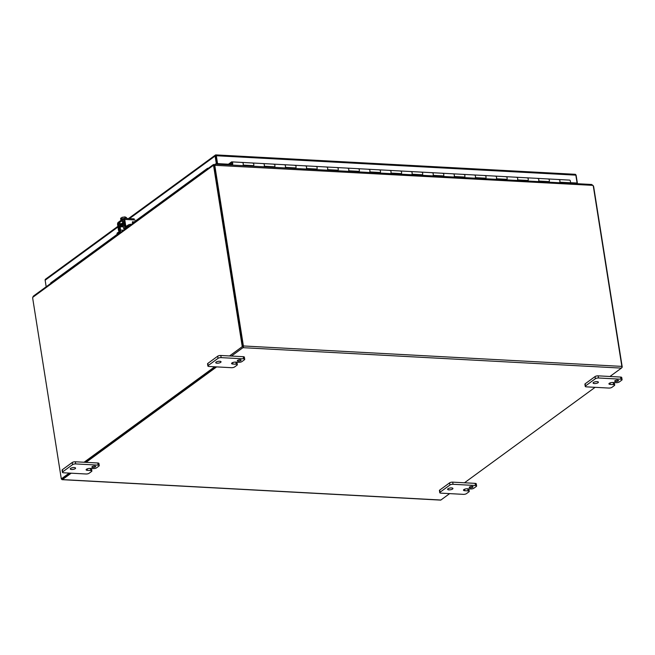 <?xml version="1.0" encoding="UTF-8"?>
<svg xmlns="http://www.w3.org/2000/svg" width="655" height="655" viewBox="0 0 655 655"><rect width="100%" height="100%" fill="white"/><g stroke="black" fill="none" stroke-linecap="round" stroke-linejoin="round"><path stroke-width="0.98" d="M238.281 361.151A1.924 0.639 171 0 0 240.229 360.872A1.924 0.639 171 0 0 241.13 360.16A1.924 0.639 171 0 0 240.18 359.767A1.924 0.639 171 0 0 238.232 360.053A1.924 0.639 171 0 0 237.331 360.758A1.924 0.639 171 0 0 238.281 361.151M217.059 363.206A2.694 0.892 171 0 0 219.777 362.805A2.694 0.892 171 0 0 221.046 361.814A2.694 0.892 171 0 0 219.712 361.265A2.694 0.892 171 0 0 216.993 361.658A2.694 0.892 171 0 0 215.724 362.657A2.694 0.892 171 0 0 217.059 363.206M236.193 364.229A2.309 0.761 -9 0 1 237.339 364.704A2.309 0.761 -9 0 1 237.036 365.171L234.572 366.972A2.309 0.761 -9 0 1 231.452 367.692L209.027 366.481A2.309 0.761 -9 0 1 207.881 366.014A2.309 0.761 -9 0 1 208.184 365.547L218.033 358.351A2.309 0.761 -9 0 1 221.144 357.63L243.578 358.834A2.309 0.761 -9 0 1 244.716 359.308A2.309 0.761 -9 0 1 244.421 359.775L241.957 361.576A2.309 0.761 -9 0 1 238.838 362.297L235.538 362.117A2.685 0.892 171 0 0 231.919 362.96A2.685 0.892 171 0 0 231.567 363.509A2.685 0.892 171 0 0 232.893 364.057L236.193 364.229L235.865 362.141M237.339 364.704L236.995 362.559A2.309 0.761 171 0 0 236.447 362.166M244.716 359.308L244.381 357.163A2.309 0.761 171 0 0 243.234 356.688L243.578 358.834M221.144 357.63L220.809 355.485L243.234 356.688M220.809 355.485A2.309 0.761 171 0 0 217.689 356.205L218.033 358.351M208.184 365.547L207.84 363.402L217.689 356.205M207.84 363.402A2.309 0.761 171 0 0 207.545 363.869L207.881 366.014M215.839 155.006L215.97 155.833M575.213 174.304A1.326 0.68 93.1 0 1 575.254 174.304L215.724 154.891A1.326 0.68 93.1 0 0 215.691 154.891L217.124 163.938L228.98 164.577M570.3 183.007L577.08 183.032L575.835 175.147L216.314 155.743L217.558 163.619L228.431 164.208M215.872 156.062L217.067 163.619L216.248 164.217M575.778 183.629L576.187 183.326M575.254 174.304A1.326 0.68 93.1 0 1 575.835 175.147M570.382 182.663L577.08 183.032M217.124 163.938L217.558 163.619M215.724 154.891A1.326 0.68 93.1 0 1 216.314 155.743M215.691 154.899A1.326 1.056 53.8 0 0 215.11 156.021L216.314 163.578L217.067 163.619M214.308 165.044L214.946 164.577M215.487 164.176L216.314 163.578M45.719 279.096A1.326 1.056 53.8 0 0 45.146 280.225L46.177 286.767M577.055 183.048L576.539 183.67M575.63 174.566A1.326 1.056 -126.2 0 1 576.163 175.507L577.358 183.064M117.171 234.334L50.672 282.927L50.672 283.484M132.498 223.134L207.512 168.319L207.512 168.875M207.512 168.319L208.405 168.22M228.562 164.88L231.559 162.694A1.154 0.589 93.1 0 1 231.796 162.612A1.154 0.589 93.1 0 1 232.304 163.349A1.154 0.589 93.1 0 1 231.673 164.921A1.154 0.589 93.1 0 1 231.166 164.184A1.154 0.589 93.1 0 1 231.149 163.635L230.781 163.545A1.891 0.966 -86.9 0 0 230.797 164.446A1.891 0.966 -86.9 0 0 230.953 165.011M548.112 179.093A1.891 0.966 93.1 0 1 548.497 178.971A1.891 0.966 93.1 0 1 549.324 180.174A1.891 0.966 93.1 0 1 549.037 182.18M559.591 182.753A1.891 0.966 -86.9 0 0 559.878 180.747A1.891 0.966 -86.9 0 0 559.051 179.535A1.891 0.966 93.1 0 1 559.804 182.196L559.657 182.753M527.005 177.955A1.891 0.966 93.1 0 1 527.381 177.832A1.891 0.966 93.1 0 1 528.217 179.036A1.891 0.966 93.1 0 1 527.922 181.042M538.475 181.615A1.891 0.966 -86.9 0 0 538.77 179.609A1.891 0.966 -86.9 0 0 537.943 178.397A1.891 0.966 93.1 0 1 538.697 181.058L538.541 181.615M505.889 176.817A1.891 0.966 93.1 0 1 506.274 176.694A1.891 0.966 93.1 0 1 507.101 177.898A1.891 0.966 93.1 0 1 506.814 179.904M517.368 180.469A1.891 0.966 -86.9 0 0 517.663 178.471A1.891 0.966 -86.9 0 0 516.828 177.259A1.891 0.966 93.1 0 1 517.581 179.912L517.434 180.477M484.782 175.679A1.891 0.966 93.1 0 1 485.167 175.548A1.891 0.966 93.1 0 1 485.994 176.76A1.891 0.966 93.1 0 1 485.699 178.766M496.261 179.331A1.891 0.966 -86.9 0 0 496.547 177.333A1.891 0.966 -86.9 0 0 495.72 176.121A1.891 0.966 93.1 0 1 496.474 178.774L496.326 179.339M463.675 174.541A1.891 0.966 93.1 0 1 464.051 174.41A1.891 0.966 93.1 0 1 464.886 175.622A1.891 0.966 93.1 0 1 464.592 177.628M475.145 178.193A1.891 0.966 -86.9 0 0 475.44 176.187A1.891 0.966 -86.9 0 0 474.605 174.983A1.891 0.966 93.1 0 1 475.366 177.636L475.211 178.201M442.559 173.395A1.891 0.966 93.1 0 1 442.944 173.272A1.891 0.966 93.1 0 1 443.771 174.484A1.891 0.966 93.1 0 1 443.476 176.482M454.038 177.055A1.891 0.966 -86.9 0 0 454.324 175.049A1.891 0.966 -86.9 0 0 453.497 173.845A1.891 0.966 93.1 0 1 454.251 176.498L454.103 177.055M421.452 172.257A1.891 0.966 93.1 0 1 421.828 172.134A1.891 0.966 93.1 0 1 422.663 173.338A1.891 0.966 93.1 0 1 422.369 175.344M432.922 175.917A1.891 0.966 -86.9 0 0 433.217 173.911A1.891 0.966 -86.9 0 0 432.39 172.699A1.891 0.966 93.1 0 1 433.143 175.36L432.988 175.917M400.336 171.119A1.891 0.966 93.1 0 1 400.721 170.996A1.891 0.966 93.1 0 1 401.548 172.2A1.891 0.966 93.1 0 1 401.261 174.205M411.815 174.779A1.891 0.966 -86.9 0 0 412.101 172.773A1.891 0.966 -86.9 0 0 411.274 171.561A1.891 0.966 93.1 0 1 412.028 174.214L411.88 174.779M379.229 169.981A1.891 0.966 93.1 0 1 379.613 169.85A1.891 0.966 93.1 0 1 380.44 171.061A1.891 0.966 93.1 0 1 380.146 173.067M390.699 173.632A1.891 0.966 -86.9 0 0 390.994 171.635A1.891 0.966 -86.9 0 0 390.167 170.423A1.891 0.966 93.1 0 1 390.92 173.076L390.773 173.641M358.121 168.843A1.891 0.966 93.1 0 1 358.498 168.712A1.891 0.966 93.1 0 1 359.325 169.923A1.891 0.966 93.1 0 1 359.038 171.929M369.592 172.494A1.891 0.966 -86.9 0 0 369.887 170.496A1.891 0.966 -86.9 0 0 369.052 169.285A1.891 0.966 93.1 0 1 369.805 171.938L369.657 172.502M337.006 167.705A1.891 0.966 93.1 0 1 337.39 167.574A1.891 0.966 93.1 0 1 338.217 168.785A1.891 0.966 93.1 0 1 337.923 170.783M348.485 171.356A1.891 0.966 -86.9 0 0 348.771 169.35A1.891 0.966 -86.9 0 0 347.944 168.147A1.891 0.966 93.1 0 1 348.697 170.799L348.55 171.356M315.898 166.558A1.891 0.966 93.1 0 1 316.275 166.435A1.891 0.966 93.1 0 1 317.11 167.647A1.891 0.966 93.1 0 1 316.815 169.645M327.369 170.218A1.891 0.966 -86.9 0 0 327.664 168.212A1.891 0.966 -86.9 0 0 326.829 167.009A1.891 0.966 93.1 0 1 327.59 169.661L327.435 170.218M294.783 165.42A1.891 0.966 93.1 0 1 295.168 165.297A1.891 0.966 93.1 0 1 295.994 166.501A1.891 0.966 93.1 0 1 295.708 168.507M306.262 169.08A1.891 0.966 -86.9 0 0 306.548 167.074A1.891 0.966 -86.9 0 0 305.721 165.862A1.891 0.966 93.1 0 1 306.474 168.523L306.327 169.08M273.675 164.282A1.891 0.966 93.1 0 1 274.052 164.159A1.891 0.966 93.1 0 1 274.887 165.363A1.891 0.966 93.1 0 1 274.592 167.369M285.146 167.942A1.891 0.966 -86.9 0 0 285.441 165.936A1.891 0.966 -86.9 0 0 284.614 164.724A1.891 0.966 93.1 0 1 285.367 167.377L285.22 167.942M252.56 163.144A1.891 0.966 93.1 0 1 252.945 163.013A1.891 0.966 93.1 0 1 253.772 164.225A1.891 0.966 93.1 0 1 253.485 166.231M264.039 166.796A1.891 0.966 -86.9 0 0 264.333 164.798A1.891 0.966 -86.9 0 0 263.498 163.586A1.891 0.966 93.1 0 1 264.252 166.239L264.104 166.804M232.369 165.093A1.891 0.966 -86.9 0 0 232.664 163.087A1.891 0.966 -86.9 0 0 231.837 161.875A1.891 0.966 -86.9 0 0 231.452 162.006L228.177 164.397M242.931 165.658A1.891 0.966 -86.9 0 0 243.218 163.652A1.891 0.966 -86.9 0 0 242.391 162.448A1.891 0.966 93.1 0 1 243.144 165.101L242.997 165.666M230.781 163.545L231.149 165.019L232.55 164.004L232.312 162.514L230.92 163.529M229.528 355.952L242.26 346.651L213.735 166.583A3.078 1.572 -86.9 0 0 213.342 165.363L213.833 164.52L214.578 165.338M242.26 346.651L243.013 346.691L214.496 166.624A3.078 1.572 -86.9 0 0 214.103 165.404L213.44 164.536L33.364 296.134L32.75 297.329A3.078 1.572 -86.9 0 0 32.783 298.811L61.308 478.879L69.234 473.082M84.069 462.25L214.701 366.792M214.103 165.404L213.342 165.363L32.75 297.329M62.192 478.789L69.995 473.123L62.061 478.92L61.308 478.879M215.454 366.833L84.831 462.291L215.454 366.833M213.833 164.52L213.939 165.216M449.641 493.616L440.889 500.019L62.413 479.591L71.174 473.188M86.002 462.348L216.633 366.898M231.461 356.058L242.931 347.674L621.407 368.11L609.936 376.486M595.108 387.326L464.477 482.776M591.743 184.489L215.004 164.151L215.028 164.97A3.078 2.44 53.8 0 0 214.93 166.304L243.39 345.963A1.326 0.68 93.1 0 1 242.931 347.674M621.407 368.11A1.326 0.68 -86.9 0 0 621.857 366.391L593.405 186.732A3.078 2.44 53.8 0 0 592.881 185.365L591.228 184.563M242.948 346.282L214.496 166.624L214.93 166.304M62.413 479.591A1.326 0.68 93.1 0 1 62.143 479.673A1.326 0.68 93.1 0 1 61.578 478.895M62.143 479.673L440.618 500.109A1.326 0.68 -86.9 0 0 440.889 500.019M592.881 185.365L214.594 165.289A3.078 2.44 53.8 0 0 214.496 166.624L213.735 166.583M214.979 164.258L214.66 165.199M592.39 184.988L593.34 185.873A3.078 1.572 93.1 0 1 593.733 187.093L622.25 367.16L621.775 367.504M92.822 467.449A1.924 0.639 171 0 0 94.762 467.162A1.924 0.639 171 0 0 95.671 466.45A1.924 0.639 171 0 0 94.713 466.065A1.924 0.639 171 0 0 92.773 466.344A1.924 0.639 171 0 0 91.872 467.056A1.924 0.639 171 0 0 92.822 467.449M71.6 469.496A2.694 0.892 171 0 0 74.318 469.103A2.694 0.892 171 0 0 75.587 468.104A2.694 0.892 171 0 0 74.252 467.555A2.694 0.892 171 0 0 71.534 467.957A2.694 0.892 171 0 0 70.265 468.947A2.694 0.892 171 0 0 71.6 469.496M90.734 470.527A2.309 0.761 -9 0 1 91.88 470.994A2.309 0.761 -9 0 1 91.577 471.461L89.113 473.262A2.309 0.761 -9 0 1 85.993 473.991L63.568 472.779A2.309 0.761 -9 0 1 62.421 472.304A2.309 0.761 -9 0 1 62.724 471.837L72.574 464.641A2.309 0.761 -9 0 1 75.685 463.92L98.119 465.132A2.309 0.761 -9 0 1 99.257 465.599A2.309 0.761 -9 0 1 98.962 466.065L96.498 467.867A2.309 0.761 -9 0 1 93.378 468.595L90.079 468.415A2.685 0.892 171 0 0 86.46 469.258A2.685 0.892 171 0 0 86.108 469.799A2.685 0.892 171 0 0 87.434 470.347L90.734 470.527L90.406 468.431M91.88 470.994L91.536 468.849A2.309 0.761 171 0 0 90.988 468.464M99.257 465.599L98.921 463.453A2.309 0.761 171 0 0 97.775 462.987L98.119 465.132M75.685 463.92L75.35 461.775L97.775 462.987M75.35 461.775A2.309 0.761 171 0 0 72.23 462.495L72.574 464.641M62.724 471.837L62.381 469.692L72.23 462.495M62.381 469.692A2.309 0.761 171 0 0 62.086 470.167L62.421 472.304M615.635 381.521A1.924 0.639 171 0 0 617.583 381.235A1.924 0.639 171 0 0 618.484 380.53A1.924 0.639 171 0 0 617.534 380.137A1.924 0.639 171 0 0 615.585 380.416A1.924 0.639 171 0 0 614.685 381.128A1.924 0.639 171 0 0 615.635 381.521M594.413 383.568A2.694 0.892 171 0 0 597.131 383.175A2.694 0.892 171 0 0 598.4 382.184A2.694 0.892 171 0 0 597.065 381.636A2.694 0.892 171 0 0 594.347 382.029A2.694 0.892 171 0 0 593.078 383.019A2.694 0.892 171 0 0 594.413 383.568M613.547 384.6A2.309 0.761 -9 0 1 614.693 385.066A2.309 0.761 -9 0 1 614.39 385.533L611.926 387.342A2.309 0.761 -9 0 1 608.806 388.063L586.381 386.851A2.309 0.761 -9 0 1 585.234 386.385A2.309 0.761 -9 0 1 585.537 385.918L595.387 378.721A2.309 0.761 -9 0 1 598.498 377.992L620.932 379.204A2.309 0.761 -9 0 1 622.07 379.671A2.309 0.761 -9 0 1 621.775 380.146L619.311 381.939A2.309 0.761 -9 0 1 616.191 382.667L612.892 382.487A2.685 0.892 171 0 0 609.273 383.331A2.685 0.892 171 0 0 608.921 383.879A2.685 0.892 171 0 0 610.247 384.419L613.547 384.6L613.219 382.504M614.693 385.066L614.349 382.921A2.309 0.761 171 0 0 613.8 382.536M622.07 379.671L621.734 377.534A2.309 0.761 171 0 0 620.588 377.059L620.932 379.204M598.498 377.992L598.162 375.847L620.588 377.059M598.162 375.847A2.309 0.761 171 0 0 595.043 376.576L595.387 378.721M585.537 385.918L585.193 383.773L595.043 376.576M585.193 383.773A2.309 0.761 171 0 0 584.899 384.239L585.234 386.385M470.175 487.811A1.924 0.639 171 0 0 472.124 487.533A1.924 0.639 171 0 0 473.025 486.821A1.924 0.639 171 0 0 472.075 486.428A1.924 0.639 171 0 0 470.126 486.714A1.924 0.639 171 0 0 469.226 487.426A1.924 0.639 171 0 0 470.175 487.811M448.953 489.866A2.694 0.892 171 0 0 451.672 489.465A2.694 0.892 171 0 0 452.941 488.474A2.694 0.892 171 0 0 451.606 487.926A2.694 0.892 171 0 0 448.888 488.319A2.694 0.892 171 0 0 447.619 489.318A2.694 0.892 171 0 0 448.953 489.866M468.088 490.89A2.309 0.761 -9 0 1 469.234 491.365A2.309 0.761 -9 0 1 468.931 491.831L466.466 493.633A2.309 0.761 -9 0 1 463.347 494.353L440.921 493.15A2.309 0.761 -9 0 1 439.775 492.675A2.309 0.761 -9 0 1 440.078 492.208L449.928 485.011A2.309 0.761 -9 0 1 453.039 484.291L475.473 485.502A2.309 0.761 -9 0 1 476.611 485.969A2.309 0.761 -9 0 1 476.316 486.436L473.852 488.237A2.309 0.761 -9 0 1 470.732 488.958L467.433 488.786A2.685 0.892 171 0 0 463.814 489.621A2.685 0.892 171 0 0 463.462 490.169A2.685 0.892 171 0 0 464.788 490.718L468.088 490.89L467.76 488.802M469.234 491.365L468.89 489.219A2.309 0.761 171 0 0 468.341 488.835M476.611 485.969L476.275 483.824A2.309 0.761 171 0 0 475.129 483.357L475.473 485.502M453.039 484.291L452.703 482.145L475.129 483.357M452.703 482.145A2.309 0.761 171 0 0 449.584 482.866L449.928 485.011M440.078 492.208L439.734 490.063L449.584 482.866M439.734 490.063A2.309 0.761 171 0 0 439.44 490.529L439.775 492.675M558.666 179.666A1.891 0.966 93.1 0 1 559.051 179.535L569.604 180.109A1.891 0.966 93.1 0 1 570.358 182.761L570.21 183.326M253.55 166.231L253.698 165.674A1.891 0.966 -86.9 0 0 252.945 163.013L263.498 163.586A1.891 0.966 93.1 0 0 263.122 163.709M242.006 162.571A1.891 0.966 93.1 0 1 242.391 162.448L231.837 161.875M274.658 167.369L274.813 166.812A1.891 0.966 -86.9 0 0 274.052 164.159L284.614 164.724A1.891 0.966 93.1 0 0 284.229 164.855M295.773 168.515L295.921 167.95A1.891 0.966 -86.9 0 0 295.168 165.297L305.721 165.862A1.891 0.966 93.1 0 0 305.345 165.993M316.881 169.653L317.028 169.088A1.891 0.966 -86.9 0 0 316.275 166.435L326.829 167.009A1.891 0.966 93.1 0 0 326.452 167.131M337.996 170.791L338.144 170.226A1.891 0.966 -86.9 0 0 337.39 167.574L347.944 168.147A1.891 0.966 93.1 0 0 347.559 168.269M359.104 171.929L359.251 171.373A1.891 0.966 -86.9 0 0 358.498 168.712L369.052 169.285A1.891 0.966 93.1 0 0 368.675 169.408M380.211 173.067L380.367 172.511A1.891 0.966 -86.9 0 0 379.613 169.85L390.167 170.423A1.891 0.966 93.1 0 0 389.782 170.554M401.327 174.205L401.474 173.649A1.891 0.966 -86.9 0 0 400.721 170.996L411.274 171.561A1.891 0.966 93.1 0 0 410.898 171.692M422.434 175.352L422.581 174.787A1.891 0.966 -86.9 0 0 421.828 172.134L432.39 172.699A1.891 0.966 93.1 0 0 432.005 172.83M443.55 176.49L443.697 175.925A1.891 0.966 -86.9 0 0 442.944 173.272L453.497 173.845A1.891 0.966 93.1 0 0 453.113 173.968M464.657 177.628L464.804 177.063A1.891 0.966 -86.9 0 0 464.051 174.41L474.605 174.983A1.891 0.966 93.1 0 0 474.228 175.106M485.764 178.766L485.92 178.209A1.891 0.966 -86.9 0 0 485.167 175.548L495.72 176.121A1.891 0.966 93.1 0 0 495.336 176.244M506.88 179.904L507.027 179.347A1.891 0.966 -86.9 0 0 506.274 176.694L516.828 177.259A1.891 0.966 93.1 0 0 516.451 177.39M527.987 181.042L528.143 180.485A1.891 0.966 -86.9 0 0 527.381 177.832L537.943 178.397A1.891 0.966 93.1 0 0 537.558 178.528M549.103 182.188L549.25 181.623A1.891 0.966 -86.9 0 0 548.497 178.971L559.051 179.535M123.41 226.72A2.399 0.794 -9 0 1 122.428 226.245A2.399 0.794 -9 0 1 124.409 225.132M122.428 226.245L122.256 225.156A2.399 0.794 -9 0 1 124.229 224.043M120.667 232.337L119.865 232.288L117.605 233.941A3.078 1.023 171 0 0 117.204 234.564A3.078 1.023 171 0 0 117.319 234.777M124.622 222.774A1.76 0.901 -86.9 0 0 123.967 222.119A1.76 0.901 -86.9 0 0 123.615 222.233L120.012 224.861A1.76 0.901 -86.9 0 0 119.398 227.105L119.693 231.199L117.433 232.852A3.078 1.023 171 0 0 117.032 233.475L117.204 234.564M119.865 232.288A1.76 0.901 -86.9 0 0 120.471 230.044L120.184 225.95L123.787 223.322L124.72 226.949A1.76 0.901 -86.9 0 0 125.482 228.038A1.76 0.901 -86.9 0 0 125.842 227.924L128.093 226.278A3.078 1.023 -9 0 1 129.985 225.525M131.778 224.215A3.078 1.023 171 0 0 127.922 225.189L125.547 226.876L125.179 225.844M125.351 228.914A1.498 0.499 -9 0 1 123.721 228.669A1.498 0.499 -9 0 1 123.91 228.366A1.498 0.499 -9 0 1 125.195 227.932M126.603 218.442L126.472 217.599L125.007 216.895L125.236 218.369M122.256 219.392L121.936 217.362L125.007 216.895M120.913 220.211L120.61 218.32L121.069 217.992L121.241 219.081L121.936 217.362M121.069 217.992L121.601 218.475M122.28 219.384A3.078 1.023 171 0 0 121.232 219.9A3.078 1.023 171 0 0 120.831 220.44M122.69 222.16A1.728 0.573 -9 0 1 122.419 221.914A1.728 0.573 -9 0 1 122.641 221.562A1.728 0.573 -9 0 1 124.344 221.038M133.653 222.291L133.489 222.061A0.737 0.581 53.8 0 0 132.375 222.373L132.58 223.633M119.341 231.452A1.539 1.22 53.8 0 1 118.473 230.167L117.597 224.64A1.76 0.901 -86.9 0 1 118.203 222.364L123.607 218.418A1.76 0.901 93.1 0 1 123.959 218.295A1.76 0.901 93.1 0 1 124.728 219.425L134.971 219.974M119.84 230.986A1.539 1.22 -126.2 0 1 119.046 229.749L118.375 223.453L123.893 219.466L125.031 225.377A1.539 1.22 53.8 0 0 125.899 226.663M126.48 226.245A1.539 1.22 -126.2 0 1 125.604 224.952L124.728 219.425M133.08 222.708L132.908 222.479A0.737 0.581 53.8 0 0 132.375 222.143M232.664 362.575L232.893 364.057M45.146 280.225L117.974 227.007M129.485 218.598L215.11 156.021M231.559 162.694L232.017 162.718M621.857 366.391L243.39 345.963M87.205 468.874L87.434 470.347M610.018 382.946L610.247 384.419M464.559 489.236L464.788 490.718M570.358 182.761L559.804 182.196M253.698 165.674L243.144 165.101M274.813 166.812L264.252 166.239M295.921 167.95L285.367 167.377M317.028 169.088L306.474 168.523M338.144 170.226L327.59 169.661M359.251 171.373L348.697 170.799M380.367 172.511L369.805 171.938M401.474 173.649L390.92 173.076M422.581 174.787L412.028 174.214M443.697 175.925L433.143 175.36M464.804 177.063L454.251 176.498M485.92 178.209L475.366 177.636M507.027 179.347L496.474 178.774M528.143 180.485L517.581 179.912M549.25 181.623L538.697 181.058M117.605 233.941L117.433 232.852M128.093 226.278L127.922 225.189M123.566 230.216L120.471 230.044M126.644 227.965L125.842 227.924M120.184 225.95L122.395 226.073M123.435 226.892L119.98 226.704M125.711 226.532L125.293 226.507M125.031 225.377L125.604 224.952M118.473 230.167L119.046 229.749M121.699 223.633L118.375 223.453M120.708 224.354L118.17 224.215M133.489 222.061L132.908 222.479M215.47 155.014L128.527 218.541M117.867 226.335L45.498 279.21M252.945 163.013L242.391 162.448M274.052 164.159L263.498 163.586M295.168 165.297L284.614 164.724M316.275 166.435L305.721 165.862M337.39 167.574L326.829 167.009M358.498 168.712L347.944 168.147M379.613 169.85L369.052 169.285M400.721 170.996L390.167 170.423M421.828 172.134L411.274 171.561M442.944 173.272L432.39 172.699M464.051 174.41L453.497 173.845M485.167 175.548L474.605 174.983M506.274 176.694L495.72 176.121M527.381 177.832L516.828 177.259M548.497 178.971L537.943 178.397M126.464 228.096L125.482 228.038M124.524 222.143L123.967 222.119M122.6 221.595L122.796 222.831M123.214 225.492L123.721 228.669M134.201 218.852L123.959 218.295"/></g></svg>

